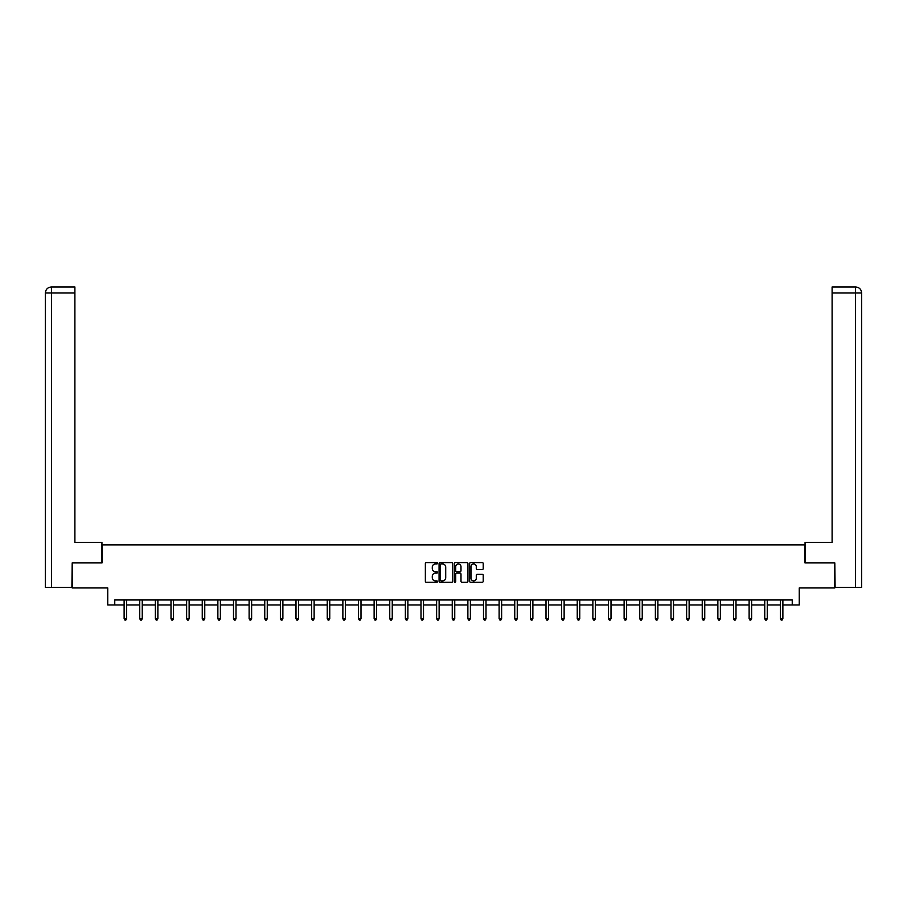 <?xml version="1.0" encoding="UTF-8"?>
<svg xmlns="http://www.w3.org/2000/svg" width="907" height="907" viewBox="0 0 907 907"><rect width="100%" height="100%" fill="white"/><g stroke="black" fill="none" stroke-linecap="round" stroke-linejoin="round"><path stroke-width="1.36" d="M437.48 563.281A0.692 0.692 0 0 0 436.789 562.601L426.335 562.601A0.986 0.986 0 0 0 425.36 563.576L425.36 581.274A0.986 0.986 0 0 0 426.335 582.26L436.789 582.26A0.692 0.692 0 0 0 437.48 581.568A0.692 0.692 0 0 0 436.789 580.888L435.439 580.888A3.14 3.14 0 0 1 432.288 577.736L432.288 576.262A3.14 3.14 0 0 1 435.439 573.122L436.789 573.122A0.692 0.692 0 0 0 437.48 572.43A0.692 0.692 0 0 0 436.789 571.739L435.439 571.739A3.14 3.14 0 0 1 432.288 568.598L432.288 567.124A3.14 3.14 0 0 1 435.439 563.973L436.789 563.973A0.692 0.692 0 0 0 437.48 563.281M482.229 569.528A0.986 0.986 0 0 0 483.216 568.542L483.216 563.576A0.986 0.986 0 0 0 482.229 562.601L470.631 562.601A0.986 0.986 0 0 0 469.645 563.576L469.645 581.274A0.986 0.986 0 0 0 470.631 582.26L482.229 582.26A0.986 0.986 0 0 0 483.216 581.274L483.216 575.276A0.986 0.986 0 0 0 482.229 574.301L477.263 574.301A0.986 0.986 0 0 0 476.288 575.276L476.288 578.258A2.63 2.63 0 0 1 473.658 580.888A2.63 2.63 0 0 1 471.028 578.258L471.028 566.603A2.63 2.63 0 0 1 473.658 563.973A2.63 2.63 0 0 1 476.288 566.603L476.288 568.542A0.986 0.986 0 0 0 477.263 569.528L482.229 569.528M114.758 604.98L114.758 599.969L792.242 599.969L792.242 604.98L799.248 604.98L799.248 587.951L834.803 587.951L834.803 562.918L804.962 562.918L804.962 544.88L102.038 544.88L102.038 562.918L72.197 562.918L72.197 587.951L107.752 587.951L107.752 604.98L124.123 604.98M452.638 563.576A0.986 0.986 0 0 0 451.652 562.601L440.054 562.601A0.986 0.986 0 0 0 439.067 563.576L439.067 581.274A0.986 0.986 0 0 0 440.054 582.26L451.652 582.26A0.986 0.986 0 0 0 452.638 581.274L452.638 563.576M455.348 562.601L466.946 562.601A0.986 0.986 0 0 1 467.933 563.576L467.933 581.274A0.986 0.986 0 0 1 466.946 582.26L461.98 582.26A0.986 0.986 0 0 1 460.994 581.274L460.994 574.097A0.986 0.986 0 0 0 460.008 573.122L456.72 573.122A0.986 0.986 0 0 0 455.733 574.097L455.733 581.568A0.692 0.692 0 0 1 455.053 582.26A0.692 0.692 0 0 1 454.362 581.568L454.362 563.576A0.986 0.986 0 0 1 455.348 562.601M126.629 604.98L139.746 604.98M142.252 604.98L155.38 604.98M157.875 604.98L171.004 604.98M173.509 604.98L186.627 604.98M189.132 604.98L202.25 604.98M204.755 604.98L217.873 604.98M220.378 604.98L233.496 604.98M236.001 604.98L249.119 604.98M251.624 604.98L264.753 604.98M267.259 604.98L280.376 604.98M282.882 604.98L295.999 604.98M298.505 604.98L311.623 604.98M314.128 604.98L327.246 604.98M329.751 604.98L342.869 604.98M345.374 604.98L358.503 604.98M360.997 604.98L374.126 604.98M376.632 604.98L389.749 604.98M392.255 604.98L405.372 604.98M407.878 604.98L420.995 604.98M423.501 604.98L436.618 604.98M439.124 604.98L452.253 604.98M454.747 604.98L467.876 604.98M470.382 604.98L483.499 604.98M486.005 604.98L499.122 604.98M501.628 604.98L514.745 604.98M517.251 604.98L530.368 604.98M532.874 604.98L546.003 604.98M548.497 604.98L561.626 604.98M564.131 604.98L577.249 604.98M579.754 604.98L592.872 604.98M595.377 604.98L608.495 604.98M611.001 604.98L624.118 604.98M626.624 604.98L639.741 604.98M642.247 604.98L655.376 604.98M657.881 604.98L670.999 604.98M673.504 604.98L686.622 604.98M689.127 604.98L702.245 604.98M704.75 604.98L717.868 604.98M720.373 604.98L733.491 604.98M735.996 604.98L749.125 604.98M751.62 604.98L764.748 604.98M767.254 604.98L780.371 604.98M782.877 604.98L792.242 604.98M441.142 563.973A0.692 0.692 0 0 0 440.451 564.664L440.451 580.197A0.692 0.692 0 0 0 441.142 580.888L442.559 580.888A3.14 3.14 0 0 0 445.711 577.736L445.711 567.124A3.14 3.14 0 0 0 442.559 563.973L441.142 563.973M460.994 566.648A2.63 2.63 0 0 0 458.364 564.018A2.63 2.63 0 0 0 455.733 566.648L455.733 570.752A0.986 0.986 0 0 0 456.72 571.739L460.008 571.739A0.986 0.986 0 0 0 460.994 570.752L460.994 566.648M126.765 599.969L126.697 600.117A0.998 0.998 0 0 0 126.629 600.491L126.629 618.721L124.123 618.721L124.123 600.491A0.998 0.998 0 0 0 124.055 600.117L123.998 599.969M126.629 618.721L125.88 620.025L124.871 620.025L124.123 618.721M101.935 562.918L101.935 542.386L74.896 542.386L74.896 292.984L51.506 292.984L51.506 587.453L71.891 587.453L72.197 562.918M51.506 587.453L45.35 587.453L45.35 292.984C45.713 289.333 47.708 287.326 51.348 286.975L74.896 286.975L74.896 292.984M52.867 286.975L74.896 286.975M45.35 292.984L51.506 292.984L51.37 286.975C47.708 287.338 45.701 289.333 45.35 292.984L45.35 527.352M805.065 562.918L805.065 542.386L832.104 542.386L832.104 286.975L855.63 286.975L832.104 286.975M861.65 587.453L861.65 527.352L861.65 587.453L835.109 587.453L834.803 562.918M854.133 286.975L855.494 286.975L855.494 292.984L832.104 292.984M855.494 587.453L855.494 292.984L861.65 292.984L861.65 527.352L861.65 292.984C861.287 289.333 859.292 287.326 855.652 286.975M142.388 599.969L142.331 600.117A0.998 0.998 0 0 0 142.252 600.491L142.252 618.721L139.746 618.721L139.746 600.491A0.998 0.998 0 0 0 139.678 600.117L139.621 599.969M142.252 618.721L141.503 620.025L140.506 620.025L139.746 618.721M158.011 599.969L157.954 600.117A0.998 0.998 0 0 0 157.875 600.491L157.875 618.721L155.38 618.721L155.38 600.491A0.998 0.998 0 0 0 155.301 600.117L155.244 599.969M157.875 618.721L157.126 620.025L156.129 620.025L155.38 618.721M173.634 599.969L173.577 600.117A0.998 0.998 0 0 0 173.509 600.491L173.509 618.721L171.004 618.721L171.004 600.491A0.998 0.998 0 0 0 170.924 600.117L170.867 599.969M173.509 618.721L172.749 620.025L171.752 620.025L171.004 618.721M189.257 599.969L189.2 600.117A0.998 0.998 0 0 0 189.132 600.491L189.132 618.721L186.627 618.721L186.627 600.491A0.998 0.998 0 0 0 186.547 600.117L186.491 599.969M189.132 618.721L188.373 620.025L187.375 620.025L186.627 618.721M204.88 599.969L204.823 600.117A0.998 0.998 0 0 0 204.755 600.491L204.755 618.721L202.25 618.721L202.25 600.491A0.998 0.998 0 0 0 202.182 600.117L202.114 599.969M204.755 618.721L204.007 620.025L202.998 620.025L202.25 618.721M220.514 599.969L220.446 600.117A0.998 0.998 0 0 0 220.378 600.491L220.378 618.721L217.873 618.721L217.873 600.491A0.998 0.998 0 0 0 217.805 600.117L217.748 599.969M220.378 618.721L219.63 620.025L218.621 620.025L217.873 618.721M236.137 599.969L236.081 600.117A0.998 0.998 0 0 0 236.001 600.491L236.001 618.721L233.496 618.721L233.496 600.491A0.998 0.998 0 0 0 233.428 600.117L233.371 599.969M236.001 618.721L235.253 620.025L234.255 620.025L233.496 618.721M251.761 599.969L251.704 600.117A0.998 0.998 0 0 0 251.624 600.491L251.624 618.721L249.119 618.721L249.119 600.491A0.998 0.998 0 0 0 249.051 600.117L248.994 599.969M251.624 618.721L250.876 620.025L249.879 620.025L249.119 618.721M267.384 599.969L267.327 600.117A0.998 0.998 0 0 0 267.259 600.491L267.259 618.721L264.753 618.721L264.753 600.491A0.998 0.998 0 0 0 264.674 600.117L264.617 599.969M267.259 618.721L266.499 620.025L265.502 620.025L264.753 618.721M283.007 599.969L282.95 600.117A0.998 0.998 0 0 0 282.882 600.491L282.882 618.721L280.376 618.721L280.376 600.491A0.998 0.998 0 0 0 280.297 600.117L280.24 599.969M282.882 618.721L282.122 620.025L281.125 620.025L280.376 618.721M298.63 599.969L298.573 600.117A0.998 0.998 0 0 0 298.505 600.491L298.505 618.721L295.999 618.721L295.999 600.491A0.998 0.998 0 0 0 295.931 600.117L295.863 599.969M298.505 618.721L297.757 620.025L296.748 620.025L295.999 618.721M314.264 599.969L314.196 600.117A0.998 0.998 0 0 0 314.128 600.491L314.128 618.721L311.623 618.721L311.623 600.491A0.998 0.998 0 0 0 311.555 600.117L311.498 599.969M314.128 618.721L313.38 620.025L312.371 620.025L311.623 618.721M329.887 599.969L329.831 600.117A0.998 0.998 0 0 0 329.751 600.491L329.751 618.721L327.246 618.721L327.246 600.491A0.998 0.998 0 0 0 327.178 600.117L327.121 599.969M329.751 618.721L329.003 620.025L328.005 620.025L327.246 618.721M345.51 599.969L345.454 600.117A0.998 0.998 0 0 0 345.374 600.491L345.374 618.721L342.869 618.721L342.869 600.491A0.998 0.998 0 0 0 342.801 600.117L342.744 599.969M345.374 618.721L344.626 620.025L343.628 620.025L342.869 618.721M361.133 599.969L361.077 600.117A0.998 0.998 0 0 0 360.997 600.491L360.997 618.721L358.503 618.721L358.503 600.491A0.998 0.998 0 0 0 358.424 600.117L358.367 599.969M360.997 618.721L360.249 620.025L359.251 620.025L358.503 618.721M376.756 599.969L376.7 600.117A0.998 0.998 0 0 0 376.632 600.491L376.632 618.721L374.126 618.721L374.126 600.491A0.998 0.998 0 0 0 374.047 600.117L373.99 599.969M376.632 618.721L375.872 620.025L374.874 620.025L374.126 618.721M392.38 599.969L392.323 600.117A0.998 0.998 0 0 0 392.255 600.491L392.255 618.721L389.749 618.721L389.749 600.491A0.998 0.998 0 0 0 389.681 600.117L389.613 599.969M392.255 618.721L391.507 620.025L390.498 620.025L389.749 618.721M408.014 599.969L407.946 600.117A0.998 0.998 0 0 0 407.878 600.491L407.878 618.721L405.372 618.721L405.372 600.491A0.998 0.998 0 0 0 405.304 600.117L405.236 599.969M407.878 618.721L407.13 620.025L406.121 620.025L405.372 618.721M423.637 599.969L423.569 600.117A0.998 0.998 0 0 0 423.501 600.491L423.501 618.721L420.995 618.721L420.995 600.491A0.998 0.998 0 0 0 420.927 600.117L420.871 599.969M423.501 618.721L422.753 620.025L421.755 620.025L420.995 618.721M439.26 599.969L439.203 600.117A0.998 0.998 0 0 0 439.124 600.491L439.124 618.721L436.618 618.721L436.618 600.491A0.998 0.998 0 0 0 436.55 600.117L436.494 599.969M439.124 618.721L438.376 620.025L437.378 620.025L436.618 618.721M454.883 599.969L454.826 600.117A0.998 0.998 0 0 0 454.747 600.491L454.747 618.721L452.253 618.721L452.253 600.491A0.998 0.998 0 0 0 452.174 600.117L452.117 599.969M454.747 618.721L453.999 620.025L453.001 620.025L452.253 618.721M470.506 599.969L470.45 600.117A0.998 0.998 0 0 0 470.382 600.491L470.382 618.721L467.876 618.721L467.876 600.491A0.998 0.998 0 0 0 467.797 600.117L467.74 599.969M470.382 618.721L469.622 620.025L468.624 620.025L467.876 618.721M486.129 599.969L486.073 600.117A0.998 0.998 0 0 0 486.005 600.491L486.005 618.721L483.499 618.721L483.499 600.491A0.998 0.998 0 0 0 483.431 600.117L483.363 599.969M486.005 618.721L485.245 620.025L484.247 620.025L483.499 618.721M501.764 599.969L501.696 600.117A0.998 0.998 0 0 0 501.628 600.491L501.628 618.721L499.122 618.721L499.122 600.491A0.998 0.998 0 0 0 499.054 600.117L498.986 599.969M501.628 618.721L500.879 620.025L499.87 620.025L499.122 618.721M517.387 599.969L517.319 600.117A0.998 0.998 0 0 0 517.251 600.491L517.251 618.721L514.745 618.721L514.745 600.491A0.998 0.998 0 0 0 514.677 600.117L514.62 599.969M517.251 618.721L516.502 620.025L515.493 620.025L514.745 618.721M533.01 599.969L532.953 600.117A0.998 0.998 0 0 0 532.874 600.491L532.874 618.721L530.368 618.721L530.368 600.491A0.998 0.998 0 0 0 530.3 600.117L530.244 599.969M532.874 618.721L532.126 620.025L531.128 620.025L530.368 618.721M548.633 599.969L548.576 600.117A0.998 0.998 0 0 0 548.497 600.491L548.497 618.721L546.003 618.721L546.003 600.491A0.998 0.998 0 0 0 545.923 600.117L545.867 599.969M548.497 618.721L547.749 620.025L546.751 620.025L546.003 618.721M564.256 599.969L564.199 600.117A0.998 0.998 0 0 0 564.131 600.491L564.131 618.721L561.626 618.721L561.626 600.491A0.998 0.998 0 0 0 561.546 600.117L561.49 599.969M564.131 618.721L563.372 620.025L562.374 620.025L561.626 618.721M579.879 599.969L579.822 600.117A0.998 0.998 0 0 0 579.754 600.491L579.754 618.721L577.249 618.721L577.249 600.491A0.998 0.998 0 0 0 577.169 600.117L577.113 599.969M579.754 618.721L578.995 620.025L577.997 620.025L577.249 618.721M595.502 599.969L595.446 600.117A0.998 0.998 0 0 0 595.377 600.491L595.377 618.721L592.872 618.721L592.872 600.491A0.998 0.998 0 0 0 592.804 600.117L592.736 599.969M595.377 618.721L594.629 620.025L593.62 620.025L592.872 618.721M611.137 599.969L611.069 600.117A0.998 0.998 0 0 0 611.001 600.491L611.001 618.721L608.495 618.721L608.495 600.491A0.998 0.998 0 0 0 608.427 600.117L608.37 599.969M611.001 618.721L610.252 620.025L609.243 620.025L608.495 618.721M626.76 599.969L626.703 600.117A0.998 0.998 0 0 0 626.624 600.491L626.624 618.721L624.118 618.721L624.118 600.491A0.998 0.998 0 0 0 624.05 600.117L623.993 599.969M626.624 618.721L625.875 620.025L624.878 620.025L624.118 618.721M642.383 599.969L642.326 600.117A0.998 0.998 0 0 0 642.247 600.491L642.247 618.721L639.741 618.721L639.741 600.491A0.998 0.998 0 0 0 639.673 600.117L639.616 599.969M642.247 618.721L641.498 620.025L640.501 620.025L639.741 618.721M658.006 599.969L657.949 600.117A0.998 0.998 0 0 0 657.881 600.491L657.881 618.721L655.376 618.721L655.376 600.491A0.998 0.998 0 0 0 655.296 600.117L655.239 599.969M657.881 618.721L657.122 620.025L656.124 620.025L655.376 618.721M673.629 599.969L673.572 600.117A0.998 0.998 0 0 0 673.504 600.491L673.504 618.721L670.999 618.721L670.999 600.491A0.998 0.998 0 0 0 670.919 600.117L670.863 599.969M673.504 618.721L672.745 620.025L671.747 620.025L670.999 618.721M689.252 599.969L689.195 600.117A0.998 0.998 0 0 0 689.127 600.491L689.127 618.721L686.622 618.721L686.622 600.491A0.998 0.998 0 0 0 686.554 600.117L686.486 599.969M689.127 618.721L688.379 620.025L687.37 620.025L686.622 618.721M704.886 599.969L704.818 600.117A0.998 0.998 0 0 0 704.75 600.491L704.75 618.721L702.245 618.721L702.245 600.491A0.998 0.998 0 0 0 702.177 600.117L702.12 599.969M704.75 618.721L704.002 620.025L702.993 620.025L702.245 618.721M720.509 599.969L720.453 600.117A0.998 0.998 0 0 0 720.373 600.491L720.373 618.721L717.868 618.721L717.868 600.491A0.998 0.998 0 0 0 717.8 600.117L717.743 599.969M720.373 618.721L719.625 620.025L718.627 620.025L717.868 618.721M736.133 599.969L736.076 600.117A0.998 0.998 0 0 0 735.996 600.491L735.996 618.721L733.491 618.721L733.491 600.491A0.998 0.998 0 0 0 733.423 600.117L733.366 599.969M735.996 618.721L735.248 620.025L734.251 620.025L733.491 618.721M751.756 599.969L751.699 600.117A0.998 0.998 0 0 0 751.62 600.491L751.62 618.721L749.125 618.721L749.125 600.491A0.998 0.998 0 0 0 749.046 600.117L748.989 599.969M751.62 618.721L750.871 620.025L749.874 620.025L749.125 618.721M767.379 599.969L767.322 600.117A0.998 0.998 0 0 0 767.254 600.491L767.254 618.721L764.748 618.721L764.748 600.491A0.998 0.998 0 0 0 764.669 600.117L764.612 599.969M767.254 618.721L766.494 620.025L765.497 620.025L764.748 618.721M783.002 599.969L782.945 600.117A0.998 0.998 0 0 0 782.877 600.491L782.877 618.721L780.371 618.721L780.371 600.491A0.998 0.998 0 0 0 780.303 600.117L780.235 599.969M782.877 618.721L782.129 620.025L781.12 620.025L780.371 618.721"/></g></svg>
